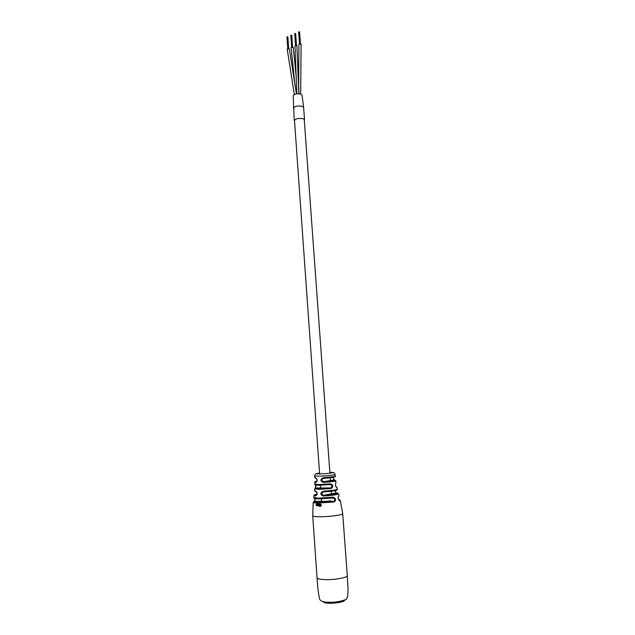 <?xml version="1.0" encoding="UTF-8"?>
<svg xmlns="http://www.w3.org/2000/svg" width="635" height="635" viewBox="0 0 635 635"><rect width="100%" height="100%" fill="white"/><g stroke="black" fill="none" stroke-linecap="round" stroke-linejoin="round"><path stroke-width="0.95" d="M321.381 498.864L321.548 501.19C323.294 501.579 326.39 501.452 330.827 500.817M291.068 47.466L293.219 47.315L296.307 77.78M296.839 93.877L294.981 45.823L296.894 45.418L299.022 93.797M294.338 94.544L287.179 49.038L289.33 48.919L296.442 93.932M294.537 121.055L294.235 120.475C295.815 118.578 298.855 118.023 303.379 118.793L304.53 119.84L304.308 120.356M302.482 106.37L303.625 107.466L302.649 106.442C298.14 105.521 295.037 106.069 293.354 108.085C294.926 106.124 297.966 105.553 302.482 106.37M294.235 120.475L293.18 95.671C294.497 93.98 297.069 93.472 300.903 94.139L302.038 95.139L303.617 107.347M298.68 84.233L298.918 44.196L301.093 44.061L300.696 94.075M287.218 36.854L287.782 36.862M288.338 48.522L287.472 36.83M295.005 33.544L295.569 33.56M296.148 45.291L295.259 33.528M298.688 31.98L299.506 31.893M300.093 43.656L299.204 31.853M314.769 477.552L315.754 477.814C317.571 479.433 317.635 481.005 315.92 482.529L314.857 482.235M314.508 490.815L315.889 491.212C317.698 492.855 317.627 494.459 315.69 496.03L314.023 495.562L313.785 497.554L318.635 498.142L333.026 497.197C335.994 498.34 336.375 499.943 334.169 501.983L318.405 503.031C315.047 502.999 313.317 502.769 313.214 502.348L313.214 502.317M316.166 504.15L316.754 504.436L316.309 505.722L316.166 504.15M317.667 504L317.825 505.738L317.278 505.762L316.992 503.984L317.365 505.492L317.667 504M318.167 505.738L318.23 504.007L318.397 505.706M316 485.092L315.571 488.021L314.642 488.879M315.325 498.681L314.508 501.277L313.214 502.348L312.73 515.866C312.991 516.374 314.912 516.668 318.468 516.747C327.858 517.009 343.797 514.922 342.702 513.62L340.289 500.459M335.074 490.688L322.977 492.014L321.62 493.728L323.207 495.379C332.835 494.975 341.662 493.268 336.209 492.911L334.883 490.72M334.089 477.131L322.858 478.441L321.604 480.139L323.445 481.727C332.653 481.036 336.201 480.433 334.081 479.917L333.129 477.337M314.833 484.164L318.913 484.553L330.271 483.83C333.288 485.005 333.565 486.577 331.089 488.553L318.929 489.331L314.642 488.91L314.5 490.855L316.476 491.95M339.717 500.856L339.026 500.317C339.908 499.951 339.733 499.674 338.526 499.475L340.257 500.324L339.717 500.856C338.177 499.578 337.804 497.991 338.59 496.11L339.003 495.673L338.526 493.879M335.669 483.497L335.724 483.418C335.375 484.505 335.494 485.68 336.074 486.942L336.701 487.529C335.415 486.243 335.153 484.688 335.907 482.846L335.804 480.782M320.143 504.333L320.54 503.96L321.389 505.166L320.699 506.412L320.103 506.135L321.119 505.19L320.143 504.333M334.835 480.02L335.788 480.727C335.129 481.346 330.986 481.917 323.366 482.433C320.103 480.981 320.048 479.401 323.199 477.687C330.541 477.179 334.542 476.647 335.209 476.083L335.058 474.472M337.129 493.022L338.495 493.768C337.717 494.689 332.573 495.435 323.064 496.03C320.048 494.459 320.127 492.839 323.294 491.172C331.954 490.617 336.637 489.942 337.352 489.156L336.955 487.339M319.5 506.547L318.81 504.007L319.246 505.508L319.834 504.007L319.754 506.508M326.271 501.34L333.756 501.38C335.288 500.205 335.089 499.086 333.161 498.007L319.111 498.896M331.089 488.553L330.724 487.918L319.302 488.648C315.952 488.648 314.706 488.442 315.571 488.021L330.724 487.918C332.454 486.791 332.367 485.672 330.446 484.568L329.946 484.576M314.023 495.586C313.619 495.149 314.635 494.673 317.071 494.157C314.182 494.736 313.904 495.149 316.23 495.395L316.452 495.348C317.214 494.078 317.159 492.935 316.301 491.919L315.738 491.839M321.842 501.317L314.508 501.277C312.936 501.944 314.365 502.309 318.786 502.38L333.756 501.38L334.169 501.983M333.026 497.197L332.811 497.991L315.412 498.697M330.271 483.83L330.081 484.561L319.389 485.243M336.701 487.529L336.026 486.95M339.042 495.776L338.352 496.84L338.59 496.11M316.23 495.395L315.69 496.03M315.889 491.212L316.301 491.919M317.024 481.06C315.182 481.425 315.008 481.679 316.484 481.822L315.92 482.529M315.754 477.814L316.349 478.465M334.296 479.933L323.445 481.727L323.366 482.433M335.216 476.131C336.645 477.02 330.684 477.917 323.35 478.345L323.199 477.687M336.415 492.927L323.207 495.379L323.064 496.03M337.375 489.236L337.09 489.99C335.042 490.887 330.502 491.522 323.477 491.911L323.294 491.172M316.5 505.69L316.492 503.928M316.579 504.158L316.389 504.746L316.73 504.428M317.627 505.055L317.833 504M317.436 505.476L317.802 505.023M316.952 505.079L317.167 503.984M317.278 505.762L317.127 505.047M318.341 505.706L318.397 504.007M319.675 506.508L319.707 505.484M319.548 505.087L319.754 504.007M319.492 505.46L319.715 505.047M318.77 505.095L318.984 504.007M319.31 505.746L318.945 505.063M321.119 505.19L320.453 504.23M320.611 506.166L321.286 505.158M323.144 601.686L323.921 602.393C327.66 604.425 345.146 602.512 344.662 600.131M296.894 45.418L298.823 93.789M317.032 577.644L317.04 577.826C317.333 578.66 319.286 579.223 322.89 579.517C332.407 580.366 348.448 577.675 347.281 575.485L342.709 513.723M332.645 472.448C333.923 472.432 334.724 473.091 335.05 474.424C335.772 474.94 324.961 476.099 318.595 476.179L314.69 475.925L314.769 477.599L316.166 478.425C317.159 479.623 317.317 480.735 316.651 481.774L316.659 481.782M313.793 497.522L313.785 497.554C313.507 498.197 314.23 498.848 319 498.896M316.151 481.251C315.071 481.584 314.635 481.925 314.857 482.275L314.833 484.203C314.357 484.878 315.841 485.219 319.294 485.243L315.865 485.069M319.548 473.091C315.587 473.654 315.643 473.932 319.715 473.924C327.755 473.797 338.145 472.17 329.843 472.353M316.206 478.441L315.682 478.353M304.228 119.261L329.906 473.194M330.232 477.758L330.438 480.536M331.216 491.276L331.399 493.824M294.457 119.959L319.611 473.924M320.413 485.219L320.611 487.99M295.021 85.471L291.06 47.434M304.522 119.729L303.625 107.466M287.869 36.957L288.687 48.538M287.806 36.822L288.639 48.53M287.179 36.806L288.012 48.554M286.933 36.909L287.758 48.601M291.751 35.314L292.576 46.926M291.695 35.171L292.529 46.926M291.386 35.139L292.227 46.911M291.06 35.163L291.902 46.942M290.814 35.266L291.648 46.998M295.656 33.655L296.497 45.307M295.6 33.512L296.45 45.307M294.973 33.504L295.823 45.323M294.719 33.607L295.561 45.379M299.593 31.988L300.442 43.68M299.537 31.845L300.403 43.672M298.91 31.829L299.768 43.688M298.648 31.941L299.506 43.744M312.73 515.866L317.04 577.826C317.278 580.755 317.81 591.931 319.5 598.154C319.508 600.337 321.635 601.655 325.874 602.099C333.248 602.742 340.003 601.837 346.146 599.376L347.615 597.011L348.067 589.423L347.281 575.485M332.708 498.007L333.153 498.007M317.048 473.504C315.563 473.647 314.777 474.456 314.69 475.925M314.301 501.325L315.031 498.626M315.293 488.101L315.722 485.029M319.294 485.243L330.446 484.568M338.352 496.84L338.391 496.784C337.725 496.435 338.844 501.071 338.987 500.285L338.923 500.309M334.161 479.925L333.256 477.314M336.272 492.919L335.026 490.696M323.477 491.911L322.969 492.014"/></g></svg>
